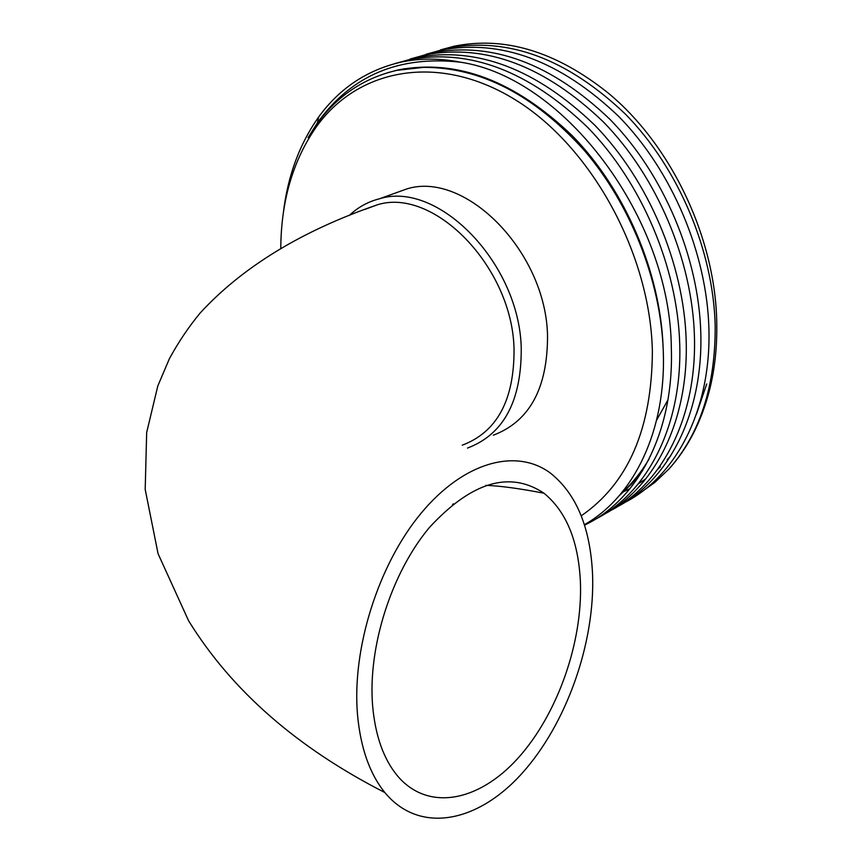 <?xml version="1.0" encoding="UTF-8"?>
<svg xmlns="http://www.w3.org/2000/svg" width="862" height="862" viewBox="0 0 862 862"><rect width="100%" height="100%" fill="white"/><g stroke="black" fill="none" stroke-linecap="round" stroke-linejoin="round"><path stroke-width="1.29" d="M580.417 581.969C582.766 642.298 557.606 714.113 518.234 757.924C478.981 801.703 428.058 811.939 397.533 775.94C383.633 759.207 375.336 735.857 372.632 705.913C367.697 647.103 391.456 572.788 429.384 527.522C471.514 481.847 509.711 470.404 543.976 493.215C566.302 511.5 578.456 541.088 580.417 581.969M364.227 209.638L377.373 204.79C433.791 186.892 512.179 266.789 514.043 348.808C514.377 399.914 497.115 432.045 462.258 445.18M357.525 714.921C351.728 648.58 378.44 564.394 421.238 513.062C464.047 461.558 516.467 447.831 550.473 473.13C576.409 493.861 590.438 527.716 592.582 574.706C595.06 643.009 566.549 724.015 521.898 773.494C477.419 822.908 419.385 834.405 384.84 792.534C369.701 773.796 360.596 747.925 357.525 714.921M393.751 193.638L406.756 188.94C465.34 170.331 546.206 251.963 547.532 336.061C547.532 388.439 529.451 421.486 493.29 435.202M280.775 248.558C281.066 200.824 293.026 160.106 316.656 126.423C358.366 68.4 438.715 52.539 515.045 99.636C591.31 146.346 650.325 253.633 652.372 351.287C651.92 428.651 628.204 483.496 581.225 515.821M349.239 215.522C357.913 207.257 367.999 201.676 379.506 198.777C438.015 180.201 519.474 263.158 521.241 348.194C521.521 401.142 503.591 434.426 467.473 448.068M706.743 383.935L696.442 414.159M670.711 455.836L667.21 459.791M660.324 466.795L657.846 469.111M645.8 478.841L638.311 483.841M630.025 488.571L624.066 491.502M622.676 492.127L621.933 492.461M440.482 49.899L454.015 46.246C504.518 35.945 555.731 51.397 607.645 92.59C671.854 145.139 716.365 239.916 716.775 325.179C717.055 348.539 714.544 370.552 709.243 391.208C701 422.412 687.628 448.294 669.106 468.853L654.786 482.461L639.259 493.57M283.329 212.989C287.714 176.01 299.502 144.008 318.66 117.006C339.52 88.301 366.964 70.005 401.002 62.139C419.923 58.099 439.846 58.131 460.782 62.236C564.384 77.839 670.388 218.183 671.326 347.849C674.17 431.905 637.977 500.003 584.511 525.163M394.656 63.659L409.288 59.661C469.531 48.391 529.052 71.029 587.852 127.576C641.985 183.11 677.392 267.468 679.719 343.669C682.521 430.407 643.548 499.744 587.13 523.072M398.19 62.775L416.314 57.549C476.557 46.268 536.013 68.788 594.683 125.098C648.698 180.406 683.954 264.462 686.184 340.436C688.706 421.787 654.226 488.56 602.85 514.959M410.269 58.993L425.278 54.866C485.511 43.563 544.881 65.921 603.389 121.941C657.253 176.969 692.337 260.626 694.438 336.32C696.841 417.854 661.876 484.703 610.005 510.864M413.782 58.12L432.196 52.787C492.417 41.462 551.723 63.702 610.113 119.506C663.859 174.307 698.802 257.673 700.806 333.152C703.09 413.922 668.513 480.393 617.138 506.845M426.087 54.252L441.032 50.147C501.231 38.801 560.451 60.879 618.679 116.392C672.274 170.913 707.045 253.902 708.93 329.101C711.085 410.043 676.034 476.589 624.185 502.805M429.545 53.39L447.841 48.1C508.03 36.743 567.185 58.702 625.295 113.989C678.771 168.295 713.402 250.993 715.201 325.965C715.417 386.144 700.052 433.769 669.106 468.853M460.782 62.236C399.128 55.243 351.34 75.436 317.431 122.803L308.046 137.661L317.302 123.417C337.538 95.65 364.087 77.946 396.919 70.328L423.619 67.365C480.457 67.225 533.966 94.842 584.145 150.214C630.661 204.423 660.561 280.516 663.244 350.112C666.552 430.58 633.829 496.9 584.371 524.71M667.996 399.817L656.618 420.16M394.505 70.878L395.292 70.587M648.924 459.317C640.94 472.678 631.544 484.207 620.748 493.894M402.629 69.24L403.459 68.874M308.046 137.661L317.227 123.762M387.404 72.764L398.578 69.833C457.151 58.821 515.131 80.866 572.53 135.98C625.424 190.136 660.292 272.306 663.104 346.836M395.518 70.641L396.304 70.35M642.837 470.307L631.577 484.013L618.981 495.962M403.642 69.068L404.483 68.691M377.373 204.79C301.592 230.941 242.545 266.972 200.243 312.906C188.735 326.827 178.456 342.085 169.415 358.667L157.8 385.982L146.669 432.519L145.193 489.39L158.069 553.716L188.606 620.78C231.576 690.419 296.981 747.666 384.84 792.534M453.347 503.785L452.431 504.97M401.002 62.139L409.299 59.65M416.324 57.549L425.289 54.866M432.207 52.787L441.042 50.136M447.863 48.1L454.015 46.246M316.656 126.423L317.302 123.417M317.431 122.803L318.66 117.006M543.976 493.215C519.355 488.474 499.971 485.856 485.812 485.36M379.506 198.777L406.756 188.94M396.919 70.339L398.578 69.833"/></g></svg>
